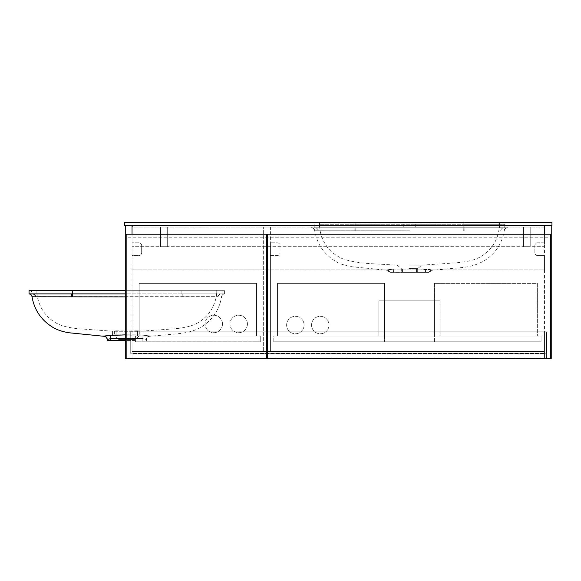 <?xml version="1.0" encoding="UTF-8"?>
<svg xmlns="http://www.w3.org/2000/svg" width="581" height="581" viewBox="0 0 581 581"><rect width="100%" height="100%" fill="white"/><g stroke="black" fill="none" stroke-linecap="round" stroke-linejoin="round"><path stroke-width="0.44" stroke-dasharray="2.9 2.18" d="M126.818 290.318L72.502 290.318L126.818 290.318M137.501 330.821L126.818 330.923L141.06 331.032L137.501 330.821L137.501 335.905L141.06 335.905L116.127 335.905L137.501 335.905L137.501 330.821M141.06 331.032L141.06 335.905L141.06 331.032M125.278 290.318L224.578 290.318L29.05 290.318L29.05 293.884A3.559 3.559 96.1 0 1 32.173 296.804L33.117 296.724M211.956 290.318L215.558 290.318C217.483 290.318 217.483 290.318 215.558 290.318C217.483 290.318 217.483 290.318 215.558 290.318L211.956 290.318M103.846 335.92L103.846 335.92A3.559 3.559 180 0 1 107.224 339.471L110.789 338.6L142.839 338.6L142.941 335.186L126.818 334.888L142.941 335.186L149.782 335.92L142.941 335.186L142.839 338.6L146.405 339.471L142.839 338.6L125.278 338.353M33.197 296.717L218.057 296.644L125.278 296.884M135.003 340.539L118.626 340.539L135.003 340.539L135.003 339.471L118.626 339.471L114.377 335.905L139.251 335.905L114.377 335.905M118.626 340.539L118.626 339.471L135.003 339.471L139.251 335.905M125.278 293.884L29.05 293.884M71.499 296.702L71.354 293.884L32.398 293.884A3.559 3.261 90 0 1 35.572 296.644M125.278 334.896L112.569 335.128M108.981 335.31L107.34 335.535M106.904 335.571L106.512 335.607M106.192 335.636L105.815 335.673M41.672 290.318L38.07 290.318C36.145 290.318 36.145 290.318 38.07 290.318C36.145 290.318 36.145 290.318 38.07 290.318L41.672 290.318M116.127 330.821L126.818 330.923L112.569 331.032L116.127 330.821L116.127 335.905L112.569 335.905L116.127 335.905L116.127 330.821M112.569 331.032L112.569 335.905L112.569 331.032M224.578 293.884L224.578 290.318L224.578 293.884L221.23 293.884L224.578 293.884A3.559 3.559 -96.1 0 0 221.455 296.804A3.559 3.559 83.9 0 1 224.578 293.884C222.93 294.218 221.935 295.213 221.586 296.862C219.32 309.782 212.661 319.768 201.592 326.812C195.674 330.509 187.83 332.804 178.062 333.712L149.796 336.276C147.727 336.559 146.594 337.743 146.405 339.827M107.224 340.539L125.278 340.539M146.405 340.539L146.405 339.471L146.405 340.539M149.782 335.92A3.559 3.559 0 0 0 146.405 339.471A3.559 3.559 180 0 1 149.782 335.92M110.789 340.539L110.688 335.186M182.129 296.702L182.274 293.884L182.129 296.702M218.057 296.644A3.559 3.261 -90 0 1 221.23 293.884A3.559 3.261 90 0 0 218.057 296.644M72.502 290.318L222.087 290.318L36.886 290.318L72.502 290.318L72.502 293.884L31.541 293.884L31.541 290.318L31.541 293.884L222.087 293.884L222.087 290.318L222.087 293.884L72.502 293.884L72.502 290.318L72.56 296.717M216.742 293.884L181.127 293.884L216.742 293.884L216.742 290.318L216.742 293.884M36.886 293.884L36.886 290.318L36.886 293.884M355.173 224.259L504.758 224.259L319.557 224.259L463.805 224.259L324.343 224.259L355.173 224.259L355.173 222.472L499.42 222.472L319.557 222.472L355.173 222.472L355.173 227.817L314.219 227.817L314.219 224.259L314.219 227.817L504.758 227.817L504.758 224.259L504.758 227.817L311.721 227.817L311.721 227.106L507.249 227.106L311.721 227.106L311.721 227.817L499.42 227.817L355.173 227.817L355.173 224.259M499.42 227.817L499.42 224.259L498.229 224.259L499.42 224.259L499.42 222.472L499.42 227.817M319.557 224.259L319.557 227.817L319.557 224.259L320.748 224.259L319.557 224.259L319.557 222.472L319.557 224.259C319.623 232.277 321.968 239.554 326.602 246.104C329.855 251.028 335.063 255.204 342.224 258.625C348.978 261.065 357.896 262.706 368.979 263.542L397.346 265.183M114.348 331.279L116.127 331.279L114.348 331.279L114.348 334.126L116.127 334.126L114.348 334.126L114.348 331.279M137.501 331.279L116.127 331.279L139.28 331.279L137.501 331.279L137.501 334.126L116.127 334.126L139.28 334.126L139.28 331.279L139.28 334.126L137.501 334.126L137.501 331.279M409.474 265.067L409.489 265.067C425.219 265.219 425.219 265.219 409.489 265.067C425.219 265.219 425.219 265.219 409.489 265.067L409.489 265.067M409.474 268.458L409.489 268.458C420.056 268.64 420.056 268.64 409.489 268.458C420.056 268.64 420.056 268.64 409.489 268.458L409.489 268.458M463.805 224.259L494.627 224.259L463.805 224.259L463.805 222.472L463.805 227.817L503.909 227.817L463.805 227.817L463.805 224.259M494.627 224.259L498.229 224.259L494.627 224.259M416.548 268.887L409.489 268.829L425.612 269.126L432.286 269.867L416.548 268.887L416.504 272.336L389.902 272.336L429.076 272.336L416.504 272.336L416.548 268.887M409.489 230.817L314.851 230.744L409.489 230.817M409.489 222.472L403.258 222.472L409.489 222.472M409.489 227.106L403.258 227.106L409.489 227.106M409.489 272.336L401.297 272.336L409.489 272.336M544.114 227.106L544.114 225.326L551.95 225.326L551.95 222.472L124.566 222.472L124.566 225.326L544.114 225.326L544.114 227.106L132.403 227.106L132.403 225.326L132.403 227.106L544.114 227.106M409.489 268.829L393.359 269.126L386.692 269.867L393.359 269.126L409.489 268.829M324.343 224.259L320.748 224.259L324.343 224.259M507.249 227.817L507.249 227.106L507.249 227.817L503.909 227.817L507.249 227.817A3.559 3.559 -96.1 0 0 504.126 230.744A3.559 3.559 83.9 0 1 507.249 227.817C505.608 228.159 504.606 229.146 504.257 230.795C501.984 243.751 495.295 253.752 484.191 260.796C477.393 264.725 469.506 267.013 460.537 267.674L432.17 270.223L429.076 272.336A3.559 3.559 17.7 0 1 432.286 269.867A3.559 3.559 -162.3 0 0 429.076 272.336M402.473 272.336L402.422 268.887L402.473 272.336L416.504 272.336L402.473 272.336M354.025 227.817L354.17 230.642L354.025 227.817M315.069 227.817A3.559 3.261 90 0 1 318.25 230.577A3.559 3.261 -90 0 0 315.069 227.817M464.807 230.642L464.953 227.817L464.807 230.642M500.728 230.577A3.559 3.261 -90 0 1 503.909 227.817A3.559 3.261 90 0 0 500.728 230.577M267.558 246.693L270.412 246.693L270.412 351.403L267.558 351.403L544.47 351.403L132.04 351.403L132.04 353.538L544.47 353.538L132.04 353.538L132.04 351.403L544.47 351.403L544.47 358.172L266.49 358.172M267.558 358.172L544.47 358.172L544.47 351.403L544.47 353.538L544.47 351.403L132.04 351.403L266.49 351.403L263.643 351.403L263.643 227.106L263.643 351.403L270.412 351.403L270.412 227.106L263.643 227.106L270.412 227.106L270.412 246.693L266.49 246.693M132.04 351.403L132.04 358.172L132.04 351.403M125.278 225.326L132.04 225.326L125.278 225.326L125.278 358.528L132.04 358.528L132.04 331.816L132.04 358.528L126.164 358.528L126.164 237.789L266.49 237.789L266.49 358.528L126.164 358.528M132.04 234.23L132.04 358.528L132.04 225.326L132.04 246.693L132.04 225.326L544.47 225.326L544.47 358.528L544.47 331.816L544.47 358.528L550.345 358.528L267.558 358.528L267.558 237.789L550.345 237.789L550.345 358.528M129.904 358.528L132.04 358.528L129.904 358.528L129.904 331.816L132.04 331.816L129.904 331.816L129.904 358.528M551.238 225.326L544.47 225.326L551.238 225.326L551.238 358.528L544.47 358.528L544.47 234.23M546.605 358.528L544.47 358.528L546.605 358.528L546.605 331.816L546.605 358.528M546.605 331.816L544.47 331.816L546.605 331.816M130.26 331.816L130.26 353.183L546.249 353.183L130.26 353.183L130.26 331.816L546.249 331.816L546.249 353.183L546.249 331.816L130.26 331.816M132.04 255.596L132.04 269.845L132.04 255.596L138.808 255.596A2.847 2.847 0 0 0 141.662 252.75L141.662 245.625A2.847 2.847 0 0 0 138.808 242.778L132.04 242.778L138.808 242.778A2.847 2.847 0 0 1 141.662 245.625L141.662 252.75A2.847 2.847 0 0 1 138.808 255.596L132.04 255.596M544.47 242.778L544.47 227.106L544.47 242.778L537.701 242.778A2.847 2.847 0 0 0 534.854 245.625L534.854 252.75A2.847 2.847 0 0 0 537.701 255.596L544.47 255.596L544.47 269.845L132.04 269.845L544.47 269.845L544.47 255.596L537.701 255.596A2.847 2.847 0 0 1 534.854 252.75L534.854 245.625A2.847 2.847 0 0 1 537.701 242.778L544.47 242.778M270.412 255.596L277.173 255.596A2.847 2.847 0 0 0 280.027 252.75L280.027 245.625A2.847 2.847 0 0 0 277.173 242.778L270.412 242.778L270.412 255.596L270.412 242.778L277.173 242.778A2.847 2.847 0 0 1 280.027 245.625L280.027 252.75A2.847 2.847 0 0 1 277.173 255.596L270.412 255.596M544.47 227.106L132.04 227.106L132.04 242.778L132.04 227.106L544.47 227.106M544.47 225.326L544.47 246.693L132.04 246.693L544.47 246.693L544.47 225.326L132.04 225.326M266.49 237.789L266.49 234.23L126.164 234.23L126.164 237.789M260.259 336.087L260.259 341.788L135.424 341.788L135.424 336.087L260.259 336.087L260.259 341.788L135.424 341.788L135.424 336.087L260.259 336.087M222.508 323.98A8.722 8.722 0 0 1 213.779 332.702A8.722 8.722 0 0 1 205.057 323.98A8.722 8.722 0 0 0 213.779 332.702A8.722 8.722 0 0 0 222.508 323.98A8.722 8.722 0 0 0 213.779 315.251A8.722 8.722 0 0 0 205.057 323.98A8.722 8.722 0 0 1 213.779 315.251A8.722 8.722 0 0 1 222.508 323.98M247.441 323.98A8.722 8.722 0 0 1 238.711 332.702A8.722 8.722 0 0 1 229.989 323.98A8.722 8.722 0 0 0 238.711 332.702A8.722 8.722 0 0 0 247.441 323.98A8.722 8.722 0 0 0 238.711 315.251A8.722 8.722 0 0 0 229.989 323.98A8.722 8.722 0 0 1 238.711 315.251A8.722 8.722 0 0 1 247.441 323.98M139.164 336.087L256.519 336.087L139.164 336.087L139.164 283.375L256.519 283.375L256.519 336.087L256.519 283.375L139.164 283.375L139.164 336.087M550.345 237.789L550.345 234.23L267.558 234.23L267.558 237.789M434.421 341.788L434.421 336.087L541.085 336.087L541.085 341.788L273.796 341.788L273.796 336.087L384.557 336.087L384.557 283.375L277.529 283.375L277.529 336.087L384.557 336.087L277.529 336.087L277.529 283.375L384.557 283.375L384.557 336.087L434.421 336.087L384.557 336.087L384.557 341.788L384.557 300.827L434.421 300.827L434.421 336.087L537.345 336.087L434.421 336.087L434.421 283.375L537.345 283.375L537.345 336.087L537.345 283.375L434.421 283.375L434.421 336.087L440.115 336.087L440.115 300.827L440.115 336.087L378.856 336.087L384.557 336.087L384.557 300.827L378.856 300.827L378.856 336.087L378.856 300.827L440.115 300.827L434.421 300.827L434.421 341.788M273.796 341.788L273.796 336.087L541.085 336.087L541.085 341.788L273.796 341.788M328.999 325.048A8.722 8.722 0 0 1 320.269 333.77A8.722 8.722 0 0 1 311.547 325.048A8.722 8.722 0 0 0 320.269 333.77A8.722 8.722 0 0 0 328.999 325.048A8.722 8.722 0 0 0 320.269 316.318A8.722 8.722 0 0 0 311.547 325.048A8.722 8.722 0 0 1 320.269 316.318A8.722 8.722 0 0 1 328.999 325.048M304.066 325.048A8.722 8.722 0 0 1 295.337 333.77A8.722 8.722 0 0 1 286.615 325.048A8.722 8.722 0 0 0 295.337 333.77A8.722 8.722 0 0 0 304.066 325.048A8.722 8.722 0 0 0 295.337 316.318A8.722 8.722 0 0 0 286.615 325.048A8.722 8.722 0 0 1 295.337 316.318A8.722 8.722 0 0 1 304.066 325.048M160.538 227.106L160.538 246.693L167.299 246.693L167.299 227.106L160.538 227.106L160.538 246.693L167.299 246.693L167.299 227.106L160.538 227.106M530.228 246.693L530.228 227.106L523.459 227.106L523.459 246.693L530.228 246.693L530.228 227.106L523.459 227.106L523.459 246.693L530.228 246.693M181.127 293.884L181.127 290.318L181.127 293.884M142.839 340.539L142.839 338.6L142.839 340.539M116.127 334.126L116.127 331.279L116.127 334.126M355.173 227.817L355.238 230.65L355.173 227.817M463.805 227.817L463.74 230.65L463.805 227.817M425.517 272.336L425.612 269.126L425.517 272.336M393.46 272.336L393.359 269.126L393.46 272.336M389.902 272.336A3.559 3.559 -17.7 0 0 386.692 269.867A3.559 3.559 162.3 0 1 389.902 272.336L386.808 270.223L352.064 266.752C344.569 265.502 338.876 263.549 334.976 260.905C323.762 253.868 317.008 243.831 314.72 230.795C314.372 229.146 313.37 228.159 311.721 227.817A3.559 3.559 96.1 0 1 314.851 230.744A3.559 3.559 -83.9 0 0 311.721 227.817M141.06 331.214L174.445 328.795C185.099 327.858 193.059 325.774 198.332 322.542C203.916 319.136 208.252 314.866 211.317 309.717C215.093 303.021 216.909 296.557 216.742 290.318M112.569 331.214L79.183 328.795C68.529 327.858 60.569 325.774 55.297 322.542C49.712 319.136 45.383 314.866 42.311 309.717C38.535 303.021 36.726 296.557 36.886 290.318M417.681 272.336L417.681 268.589L421.697 265.183M421.632 265.183L456.957 262.75C467.894 261.755 475.875 259.678 480.908 256.533C491.453 250.469 499.137 238.973 499.42 224.259M403.258 227.106L403.258 222.472M397.281 265.183L401.297 268.589L401.297 272.336M415.72 227.106L415.72 222.472"/><path stroke-width="0.87" d="M112.569 335.128L108.981 335.31M105.815 335.673L106.904 335.571M103.846 335.92L103.846 335.92A3.559 3.559 -0 0 1 107.224 339.471L110.789 338.6L125.278 338.353M107.34 335.535L125.278 334.896M125.278 296.884L32.18 296.804A3.559 3.559 -83.9 0 0 29.05 293.884L29.05 290.318L125.278 290.318M107.224 339.827C107.035 337.743 105.902 336.559 103.832 336.276L69.226 332.79C62.174 331.671 56.502 329.717 52.21 326.921C41.048 319.877 34.323 309.862 32.049 296.862C31.694 295.213 30.699 294.218 29.05 293.884L125.278 293.884M35.572 296.644A3.559 3.261 -90 0 0 32.398 293.884L71.354 293.884L71.499 296.702M125.278 340.539L107.224 340.539L107.224 339.471L107.224 340.539M110.688 335.186L110.789 340.539M551.95 222.472L551.95 225.326L124.566 225.326L124.566 222.472L551.95 222.472M266.49 351.403L267.558 351.403L266.49 351.403M266.49 358.172L267.558 358.172M125.278 225.326L125.278 358.528L266.49 358.528L266.49 234.23L126.164 234.23L126.164 358.528M132.04 225.326L132.04 234.23M544.47 225.326L544.47 234.23M550.345 358.528L550.345 234.23L267.558 234.23L267.558 358.528L551.238 358.528L551.238 225.326M266.49 246.693L267.558 246.693M72.56 296.717L72.502 290.318"/></g></svg>
